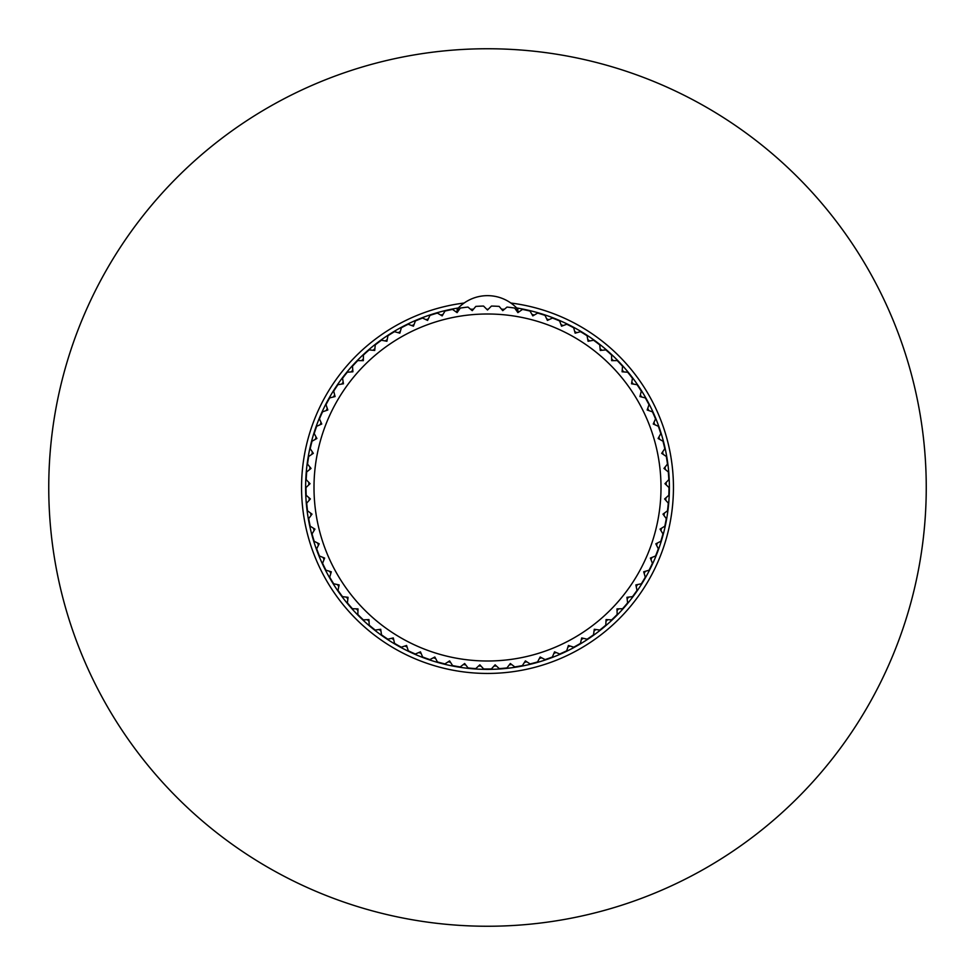 <?xml version="1.0" encoding="UTF-8"?>
<svg xmlns="http://www.w3.org/2000/svg" width="975" height="975" viewBox="0 0 975 975"><rect width="100%" height="100%" fill="white"/><g stroke="black" fill="none" stroke-linecap="round" stroke-linejoin="round"><path stroke-width="1.46" d="M308.831 484.843A178.693 178.693 0 0 1 308.88 482.467M309.721 469.499A178.693 178.693 0 0 1 309.977 467.122M311.927 454.277A178.693 178.693 0 0 1 312.378 451.937M315.425 439.311A178.693 178.693 0 0 1 316.083 437.019M320.214 424.698A178.693 178.693 0 0 1 321.067 422.467M326.223 410.548A178.693 178.693 0 0 1 327.271 408.403M333.438 396.971A178.693 178.693 0 0 1 334.657 394.924M341.786 384.065A178.693 178.693 0 0 1 343.188 382.127M351.219 371.914A178.693 178.693 0 0 1 352.779 370.11M361.664 360.628A178.693 178.693 0 0 1 363.37 358.958M373.035 350.281A178.693 178.693 0 0 1 374.875 348.77M385.259 340.957A178.693 178.693 0 0 1 387.221 339.605M398.227 332.707A178.693 178.693 0 0 1 400.311 331.524M411.864 325.601A178.693 178.693 0 0 1 414.034 324.614M426.063 319.702A178.693 178.693 0 0 1 428.317 318.898M440.724 315.047A178.693 178.693 0 0 1 443.028 314.438M455.715 311.659A178.693 178.693 0 0 1 457.19 311.403M517.81 311.403A178.693 178.693 0 0 1 519.285 311.659M531.972 314.438A178.693 178.693 0 0 1 534.288 315.047M546.695 318.898A178.693 178.693 0 0 1 548.937 319.702M560.966 324.614A178.693 178.693 0 0 1 563.136 325.601M574.689 331.524A178.693 178.693 0 0 1 576.773 332.707M587.779 339.605A178.693 178.693 0 0 1 589.741 340.957M600.125 348.77A178.693 178.693 0 0 1 601.965 350.281M611.63 358.958A178.693 178.693 0 0 1 613.336 360.628M622.221 370.11A178.693 178.693 0 0 1 623.781 371.914M631.812 382.127A178.693 178.693 0 0 1 633.214 384.065M640.343 394.924A178.693 178.693 0 0 1 641.562 396.971M647.729 408.403A178.693 178.693 0 0 1 648.777 410.548M653.932 422.467A178.693 178.693 0 0 1 654.786 424.698M658.917 437.019A178.693 178.693 0 0 1 659.575 439.311M662.622 451.937A178.693 178.693 0 0 1 663.073 454.277M665.023 467.122A178.693 178.693 0 0 1 665.279 469.499M666.12 482.467A178.693 178.693 0 0 1 666.169 484.843M665.888 497.835A178.693 178.693 0 0 1 665.742 500.224M664.341 513.13A178.693 178.693 0 0 1 663.987 515.495M661.489 528.243A178.693 178.693 0 0 1 660.928 530.558M657.333 543.051A178.693 178.693 0 0 1 656.577 545.305M651.934 557.444A178.693 178.693 0 0 1 650.983 559.626M645.316 571.313A178.693 178.693 0 0 1 644.182 573.422M637.528 584.573A178.693 178.693 0 0 1 636.212 586.572M628.619 597.114A178.693 178.693 0 0 1 627.144 598.991M618.674 608.839A178.693 178.693 0 0 1 617.041 610.582M607.766 619.661A178.693 178.693 0 0 1 605.987 621.258M595.957 629.509A178.693 178.693 0 0 1 594.043 630.947M583.342 638.308A178.693 178.693 0 0 1 581.319 639.576M570.022 645.998A178.693 178.693 0 0 1 567.901 647.083M556.091 652.507A178.693 178.693 0 0 1 553.885 653.396M541.661 657.784A178.693 178.693 0 0 1 539.382 658.491M526.817 661.806A178.693 178.693 0 0 1 524.489 662.318M511.692 664.548A178.693 178.693 0 0 1 509.328 664.852M496.372 665.974A178.693 178.693 0 0 1 493.996 666.071M481.004 666.071A178.693 178.693 0 0 1 478.615 665.974M465.672 664.852A178.693 178.693 0 0 1 463.308 664.548M450.511 662.318A178.693 178.693 0 0 1 448.183 661.806M435.618 658.491A178.693 178.693 0 0 1 433.339 657.784M421.115 653.396A178.693 178.693 0 0 1 418.909 652.494M407.099 647.083A178.693 178.693 0 0 1 404.978 645.986M393.681 639.576A178.693 178.693 0 0 1 391.658 638.308M380.945 630.947A178.693 178.693 0 0 1 379.043 629.509M369.013 621.258A178.693 178.693 0 0 1 367.234 619.661M357.947 610.582A178.693 178.693 0 0 1 356.326 608.839M347.856 598.979A178.693 178.693 0 0 1 346.381 597.114M338.788 586.572A178.693 178.693 0 0 1 337.472 584.573M330.817 573.422A178.693 178.693 0 0 1 329.684 571.313M324.017 559.626A178.693 178.693 0 0 1 323.066 557.444M318.423 545.305A178.693 178.693 0 0 1 317.667 543.051M314.072 530.558A178.693 178.693 0 0 1 313.511 528.243M311.013 515.495A178.693 178.693 0 0 1 310.659 513.13M309.258 500.212A178.693 178.693 0 0 1 309.112 497.835M306.187 495.263A181.484 181.484 0 0 1 306.016 487.537L310.05 483.685L306.187 479.651A181.484 181.484 0 0 1 306.686 471.937L311.037 468.439L307.527 464.088A181.484 181.484 0 0 1 308.697 456.458L313.328 453.338L310.208 448.707A181.484 181.484 0 0 1 312.024 441.2L316.899 438.494L314.206 433.607A181.484 181.484 0 0 1 316.656 426.282L321.75 424.015L319.471 418.909A181.484 181.484 0 0 1 322.542 411.828L327.819 410L325.991 404.722A181.484 181.484 0 0 1 329.66 397.922L335.071 396.557L333.706 391.146A181.484 181.484 0 0 1 337.947 384.686L343.456 383.784L342.554 378.288A181.484 181.484 0 0 1 347.344 372.206L352.901 371.792L352.487 366.222A181.484 181.484 0 0 1 357.776 360.592L363.346 360.653L363.407 355.071A181.484 181.484 0 0 1 369.159 349.903L374.717 350.452L375.253 344.894A181.484 181.484 0 0 1 381.432 340.238L386.917 341.262L387.928 335.766A181.484 181.484 0 0 1 394.473 331.671L399.86 333.158L401.347 327.771A181.484 181.484 0 0 1 408.22 324.248L413.449 326.186L415.387 320.958A181.484 181.484 0 0 1 422.541 318.045L427.586 320.422L429.975 315.376A181.484 181.484 0 0 1 437.348 313.085L442.175 315.888L444.978 311.062A181.484 181.484 0 0 1 452.534 309.416L457.092 312.634L460.31 308.063A181.484 181.484 0 0 1 467.976 307.076L472.241 310.659L475.837 306.394A181.484 181.484 0 0 1 483.551 306.065L487.5 310.001L491.449 306.065A181.484 181.484 0 0 1 499.163 306.394L502.759 310.659L507.024 307.076A181.484 181.484 0 0 1 514.69 308.063L517.908 312.634L522.466 309.416A181.484 181.484 0 0 1 530.022 311.074L532.825 315.888L537.652 313.085A181.484 181.484 0 0 1 545.025 315.376L547.414 320.422L552.459 318.045A181.484 181.484 0 0 1 559.613 320.958L561.551 326.186L566.78 324.248A181.484 181.484 0 0 1 573.666 327.771L575.14 333.158L580.527 331.671A181.484 181.484 0 0 1 587.072 335.778L588.083 341.262L593.58 340.238A181.484 181.484 0 0 1 599.747 344.894L600.283 350.452L605.841 349.903A181.484 181.484 0 0 1 611.593 355.071L611.654 360.653L617.236 360.592A181.484 181.484 0 0 1 622.513 366.234L622.099 371.792L627.656 372.218A181.484 181.484 0 0 1 632.446 378.288L631.544 383.797L637.053 384.686A181.484 181.484 0 0 1 641.294 391.146L639.929 396.557L645.34 397.922A181.484 181.484 0 0 1 649.009 404.722L647.181 410L652.458 411.828A181.484 181.484 0 0 1 655.529 418.921L653.25 424.015L658.344 426.282A181.484 181.484 0 0 1 660.794 433.619L658.101 438.494L662.976 441.2A181.484 181.484 0 0 1 664.792 448.707L661.672 453.338L666.303 456.458A181.484 181.484 0 0 1 667.473 464.1L663.963 468.439L668.314 471.937A181.484 181.484 0 0 1 668.813 479.651L664.95 483.685L668.984 487.537A181.484 181.484 0 0 1 668.813 495.263L664.621 498.956L668.302 503.149A181.484 181.484 0 0 1 667.473 510.827L662.988 514.13L666.291 518.627A181.484 181.484 0 0 1 664.804 526.207L660.051 529.12L662.951 533.886A181.484 181.484 0 0 1 660.818 541.308L655.834 543.806L658.32 548.791A181.484 181.484 0 0 1 655.553 556.006L650.362 558.066L652.421 563.258A181.484 181.484 0 0 1 649.045 570.204L643.695 571.801L645.292 577.151A181.484 181.484 0 0 1 641.331 583.781L635.871 584.915L637.004 590.387A181.484 181.484 0 0 1 632.495 596.651L626.949 597.309L627.608 602.855A181.484 181.484 0 0 1 622.574 608.717L616.992 608.888L617.175 614.469A181.484 181.484 0 0 1 611.654 619.881L606.072 619.576L605.78 625.146A181.484 181.484 0 0 1 599.808 630.057L594.287 629.277L593.507 634.81A181.484 181.484 0 0 1 587.145 639.186L581.697 637.93L580.454 643.378A181.484 181.484 0 0 1 573.727 647.193L568.425 645.474L566.707 650.788A181.484 181.484 0 0 1 559.687 654.006L554.543 651.848L552.374 656.992A181.484 181.484 0 0 1 545.098 659.6L540.162 657.004L537.566 661.94A181.484 181.484 0 0 1 530.095 663.914L525.403 660.904L522.381 665.596A181.484 181.484 0 0 1 514.776 666.924L510.352 663.512L506.951 667.936A181.484 181.484 0 0 1 499.249 668.606L495.129 664.828L491.363 668.947A181.484 181.484 0 0 1 483.637 668.947L479.858 664.828L475.751 668.606A181.484 181.484 0 0 1 468.049 667.936L464.648 663.512L460.224 666.924A181.484 181.484 0 0 1 452.607 665.596L449.597 660.904L444.905 663.914A181.484 181.484 0 0 1 437.434 661.94L434.838 657.004L429.89 659.6A181.484 181.484 0 0 1 422.626 656.992L420.457 651.848L415.313 654.006A181.484 181.484 0 0 1 408.293 650.788L406.575 645.474L401.273 647.193A181.484 181.484 0 0 1 394.546 643.366L393.303 637.93L387.855 639.186A181.484 181.484 0 0 1 381.493 634.798L380.713 629.277L375.192 630.057A181.484 181.484 0 0 1 369.22 625.146L368.928 619.576L363.346 619.868A181.484 181.484 0 0 1 357.825 614.469L358.008 608.888L352.426 608.717A181.484 181.484 0 0 1 347.393 602.855L348.051 597.309L342.505 596.651A181.484 181.484 0 0 1 337.996 590.375L339.129 584.915L333.669 583.781A181.484 181.484 0 0 1 329.708 577.151L331.305 571.801L325.955 570.204A181.484 181.484 0 0 1 322.579 563.245L324.638 558.066L319.447 556.006A181.484 181.484 0 0 1 316.68 548.791L319.166 543.794L314.182 541.308A181.484 181.484 0 0 1 312.049 533.886L314.949 529.12L310.196 526.207A181.484 181.484 0 0 1 308.709 518.627L312.012 514.13L307.527 510.827A181.484 181.484 0 0 1 306.698 503.137L310.379 498.944L306.187 495.263M661.001 487.5A173.501 173.501 0 0 1 487.5 661.001A173.501 173.501 0 0 1 313.999 487.5A173.501 173.501 0 0 1 487.5 313.999A173.501 173.501 0 0 1 661.001 487.5M457.823 311.598L457.19 311.598L457.19 309.209A40.657 40.657 0 0 1 517.81 309.209L515.495 309.209M517.177 311.598L517.81 311.598L517.81 309.209M504.489 309.209L501.54 309.209M488.292 309.209L486.708 309.209M473.46 309.209L470.511 309.209M459.505 309.209L457.19 309.209M48.75 487.5A438.75 438.75 0 0 1 487.5 48.75A438.75 438.75 0 0 1 926.25 487.5A438.75 438.75 0 0 1 487.5 926.25A438.75 438.75 0 0 1 48.75 487.5M464.124 303.03A185.945 185.945 0 0 0 301.555 487.5A185.945 185.945 0 0 0 487.5 673.445A185.945 185.945 0 0 0 673.445 487.5A185.945 185.945 0 0 0 510.876 303.03M458.335 307.966A181.886 181.886 0 0 0 305.614 487.5A181.886 181.886 0 0 0 487.5 669.386A181.886 181.886 0 0 0 669.386 487.5A181.886 181.886 0 0 0 516.665 307.966"/></g></svg>

